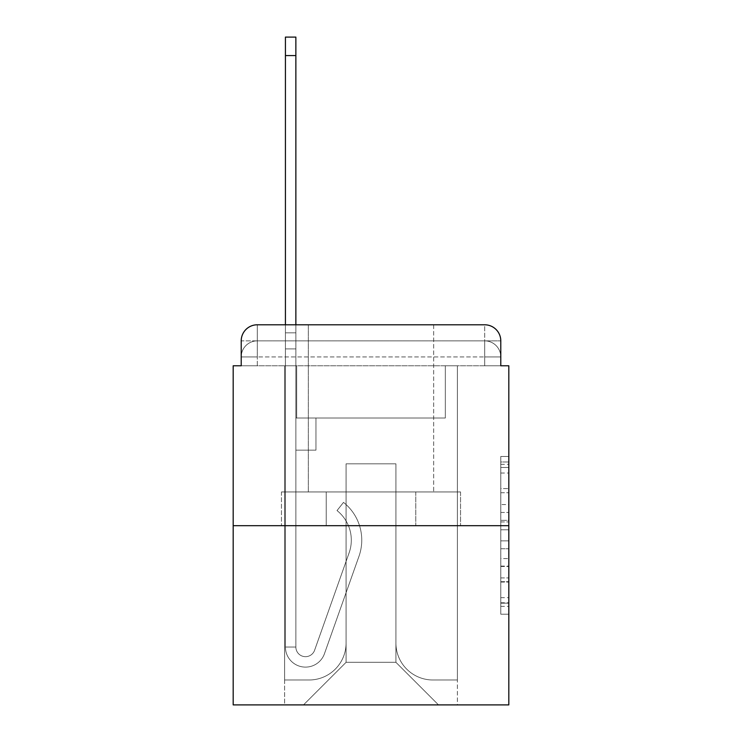 <?xml version="1.0" encoding="UTF-8"?>
<svg xmlns="http://www.w3.org/2000/svg" width="742" height="742" viewBox="0 0 742 742"><rect width="100%" height="100%" fill="white"/><g stroke="black" fill="none" stroke-linecap="round" stroke-linejoin="round"><path stroke-width="0.56" stroke-dasharray="3.71 2.78" d="M500.785 504.579L500.785 529.816L508.817 529.816L508.817 606.335L508.817 464.344L508.817 529.816L500.785 529.816L500.785 461.978L500.785 614.218L500.785 456.46L500.785 603.172L508.817 603.172L500.785 603.172L508.817 603.172L500.785 603.172L500.785 577.935L500.785 614.218L508.817 614.218L508.817 456.46L508.817 602.782L508.817 540.862L500.785 540.862L508.817 540.862L508.817 577.935L508.817 467.497L500.785 467.497L508.817 467.497L508.817 614.218L508.817 464.344L508.817 614.218L500.785 614.218L500.785 456.46L508.817 456.46L508.817 464.344L508.817 456.46L508.817 464.344L508.817 456.46L508.817 461.978L508.817 456.46L500.785 456.46L500.785 467.497L508.817 467.497L500.785 467.497L500.785 504.579L508.817 504.579M241.215 365.778L257.288 365.778L241.215 365.778L257.288 365.778L241.215 365.778L241.215 356.939L484.712 356.939L241.215 356.939L257.288 356.939L257.288 340.866L484.712 340.866L257.288 340.866L484.712 340.866L484.712 356.939L500.785 356.939L484.712 356.939L484.712 340.866L484.712 356.939L500.785 356.939L484.712 356.939L500.785 356.939L484.712 356.939L500.785 356.939L484.712 356.939L500.785 356.939L484.712 356.939L500.785 356.939L484.712 356.939L500.785 356.939L484.712 356.939L500.785 356.939L484.712 356.939L500.785 356.939L484.712 356.939L500.785 356.939L484.712 356.939L500.785 356.939L484.712 356.939L500.785 356.939L484.712 356.939L500.785 356.939L484.712 356.939L500.785 356.939L484.712 356.939L500.785 356.939L484.712 356.939L500.785 356.939L484.712 356.939L500.785 356.939L484.712 356.939L500.785 356.939L484.712 356.939L500.785 356.939L484.712 356.939L500.785 356.939L484.712 356.939L500.785 356.939L484.712 356.939L500.785 356.939L484.712 356.939L500.785 356.939L484.712 356.939L500.785 356.939L484.712 356.939L484.712 340.866L484.712 356.939L484.712 340.866L484.712 356.939L484.712 340.866L484.712 356.939L484.712 340.866L484.712 356.939L484.712 340.866L484.712 356.939L484.712 340.866L484.712 356.939L484.712 340.866L484.712 356.939L484.712 340.866L484.712 356.939L484.712 340.866L484.712 356.939L484.712 340.866L484.712 356.939L484.712 340.866L484.712 356.939L484.712 340.866L484.712 356.939L484.712 340.866L484.712 356.939L484.712 340.866L484.712 356.939L484.712 340.866L484.712 356.939L484.712 340.866L484.712 356.939L484.712 340.866L484.712 356.939L484.712 340.866L484.712 356.939L484.712 340.866L484.712 356.939L484.712 340.866L484.712 356.939L484.712 340.866L484.712 356.939L484.712 340.866L484.712 356.939L484.712 340.866L500.785 340.866L241.215 340.866A16.074 16.074 0 0 1 257.288 324.792L484.712 324.792L257.288 324.792A16.074 16.074 0 0 0 241.215 340.866L257.288 340.866A16.074 16.074 0 0 0 241.215 356.939L257.288 356.939L257.288 340.866A16.074 16.074 0 0 0 241.215 356.939L257.288 356.939L241.215 356.939L257.288 356.939L241.215 356.939L257.288 356.939L241.215 356.939L257.288 356.939L241.215 356.939L257.288 356.939L241.215 356.939L257.288 356.939L241.215 356.939L257.288 356.939L241.215 356.939L257.288 356.939L241.215 356.939L257.288 356.939L241.215 356.939L257.288 356.939L241.215 356.939L257.288 356.939L241.215 356.939L257.288 356.939L241.215 356.939L257.288 356.939L241.215 356.939L257.288 356.939L241.215 356.939L257.288 356.939L241.215 356.939L257.288 356.939L241.215 356.939L257.288 356.939L241.215 356.939L257.288 356.939L241.215 356.939L257.288 356.939L241.215 356.939L257.288 356.939L241.215 356.939L257.288 356.939L241.215 356.939L241.215 365.778L241.215 356.939L241.215 365.778L241.215 356.939L241.215 365.778L241.215 356.939L241.215 365.778L241.215 356.939L241.215 365.778L241.215 356.939L241.215 365.778L241.215 356.939L241.215 365.778L241.215 356.939L241.215 365.778L241.215 356.939L241.215 365.778L241.215 356.939L241.215 365.778L241.215 356.939L241.215 365.778L241.215 356.939L241.215 365.778L233.183 365.778L233.183 704.9L508.817 704.9L508.817 365.778L500.785 365.778L500.785 340.866A16.074 16.074 0 0 0 484.712 324.792A16.074 16.074 0 0 1 500.785 340.866L500.785 365.778L241.215 365.778L241.215 340.866L241.215 365.778L500.785 365.778L484.712 365.778L500.785 365.778L484.712 365.778L500.785 365.778L484.712 365.778L500.785 365.778L484.712 365.778L500.785 365.778L484.712 365.778L500.785 365.778L484.712 365.778L500.785 365.778L484.712 365.778L500.785 365.778L484.712 365.778L500.785 365.778L484.712 365.778L500.785 365.778L484.712 365.778L500.785 365.778L484.712 365.778L500.785 365.778L484.712 365.778L500.785 365.778L484.712 365.778L500.785 365.778L484.712 365.778L500.785 365.778L484.712 365.778L500.785 365.778L484.712 365.778L500.785 365.778L484.712 365.778L500.785 365.778L484.712 365.778L500.785 365.778L484.712 365.778L500.785 365.778L484.712 365.778L500.785 365.778L484.712 365.778L500.785 365.778L484.712 365.778L500.785 365.778L484.712 365.778L500.785 365.778L484.712 365.778L484.712 340.866L484.712 365.778L484.712 356.939L484.712 365.778L484.712 356.939L484.712 365.778L484.712 356.939L484.712 365.778L484.712 356.939L484.712 365.778L484.712 356.939L484.712 365.778L484.712 356.939L484.712 365.778L484.712 356.939L484.712 365.778L484.712 356.939L484.712 365.778L484.712 356.939L484.712 365.778L484.712 356.939L484.712 365.778L484.712 356.939L484.712 365.778L484.712 356.939L484.712 365.778L484.712 356.939L484.712 365.778L484.712 356.939L484.712 365.778L484.712 356.939L484.712 365.778L484.712 356.939L484.712 365.778L484.712 356.939L484.712 365.778L484.712 356.939L484.712 365.778L484.712 356.939L484.712 365.778L484.712 356.939L484.712 365.778L484.712 356.939L484.712 365.778L484.712 356.939L484.712 365.778L484.712 356.939L484.712 365.778L484.712 356.939L484.712 365.778L500.785 365.778L500.785 356.939A16.074 16.074 0 0 0 484.712 340.866L484.712 324.792A16.074 16.074 0 0 1 500.785 340.866A16.074 16.074 0 0 0 484.712 324.792L484.712 340.866A16.074 16.074 0 0 1 500.785 356.939A16.074 16.074 0 0 0 484.712 340.866A16.074 16.074 0 0 1 500.785 356.939A16.074 16.074 0 0 0 484.712 340.866A16.074 16.074 0 0 1 500.785 356.939A16.074 16.074 0 0 0 484.712 340.866A16.074 16.074 0 0 1 500.785 356.939A16.074 16.074 0 0 0 484.712 340.866A16.074 16.074 0 0 1 500.785 356.939A16.074 16.074 0 0 0 484.712 340.866A16.074 16.074 0 0 1 500.785 356.939A16.074 16.074 0 0 0 484.712 340.866A16.074 16.074 0 0 1 500.785 356.939A16.074 16.074 0 0 0 484.712 340.866A16.074 16.074 0 0 1 500.785 356.939A16.074 16.074 0 0 0 484.712 340.866A16.074 16.074 0 0 1 500.785 356.939A16.074 16.074 0 0 0 484.712 340.866A16.074 16.074 0 0 1 500.785 356.939A16.074 16.074 0 0 0 484.712 340.866A16.074 16.074 0 0 1 500.785 356.939A16.074 16.074 0 0 0 484.712 340.866A16.074 16.074 0 0 1 500.785 356.939L500.785 365.778M433.68 324.792L433.68 491.946L308.32 491.946L433.68 491.946L308.32 491.946L308.32 324.792L433.68 324.792L308.32 324.792L433.68 324.792L308.32 324.792L433.68 324.792L433.68 491.946L308.32 491.946L308.32 324.792M508.817 520.355L508.817 512.462L508.817 520.355L500.785 520.355L500.785 488.598L500.785 582.071L500.785 558.605L508.817 558.605L500.785 558.605L500.785 614.218L508.817 614.218L500.785 614.218L508.817 614.218L500.785 614.218L500.785 456.46L508.817 456.46L500.785 456.46L508.817 456.46L500.785 456.46L500.785 520.355L508.817 520.355M233.183 525.698L508.817 525.698M285.42 324.792L295.863 324.792L295.863 332.824L295.863 37.1L295.863 418.015L315.953 418.015L295.863 418.015L315.953 418.015L295.863 418.015L295.863 647.043A9.646 9.646 0 0 0 314.599 650.261A9.646 9.646 0 0 1 295.863 647.043A9.646 9.646 0 0 0 314.599 650.261L349.139 552.771A37.768 37.768 0 0 0 337.016 510.57A37.768 37.768 0 0 1 349.139 552.771A37.768 37.768 0 0 0 337.016 510.57L343.509 502.39A48.221 48.221 0 0 1 358.989 556.268L324.44 653.748A20.09 20.09 0 0 1 285.42 647.043L285.42 332.824L295.863 332.824L295.863 37.1L295.863 418.015L295.863 37.1L295.863 418.015L315.953 418.015L315.953 450.153L315.953 418.015L315.953 450.153L295.863 450.153L295.863 647.043L285.42 647.043L285.42 332.824L295.863 332.824L295.863 37.1L295.863 418.015L315.953 418.015L295.863 418.015L295.863 450.153L295.863 37.1L295.863 418.015L315.953 418.015L295.863 418.015L315.953 418.015L315.953 450.153L295.863 450.153L295.863 647.043L285.42 647.043L285.42 37.1L285.42 348.898L285.42 332.824L295.863 332.824L295.863 37.1L295.863 647.043A9.646 9.646 0 0 0 314.599 650.261L349.139 552.771A37.768 37.768 0 0 0 337.016 510.57L343.509 502.39A48.221 48.221 0 0 1 358.989 556.268L324.44 653.748A20.09 20.09 0 0 1 285.42 647.043L285.42 332.824L295.863 332.824L295.863 37.1L295.863 418.015L295.863 37.1L295.863 418.015L315.953 418.015L315.953 450.153L295.863 450.153L295.863 418.015L315.953 418.015L295.863 418.015L295.863 647.043A9.646 9.646 0 0 0 314.599 650.261A9.646 9.646 0 0 1 295.863 647.043L285.42 647.043L285.42 332.824L295.863 332.824L295.863 37.1L295.863 418.015L295.863 37.1L295.863 418.015L315.953 418.015L295.863 418.015L315.953 418.015L315.953 450.153L295.863 450.153L295.863 647.043L285.42 647.043L285.42 332.824L295.863 332.824L295.863 37.1L295.863 348.898L295.863 37.1L285.42 37.1L285.42 348.898L285.42 332.824L295.863 332.824L295.863 450.153L295.863 332.824L285.42 332.824L295.863 332.824L285.42 332.824L285.42 37.1L285.42 348.898L285.42 332.824L295.863 332.824L285.42 332.824L295.863 332.824L285.42 332.824L285.42 37.1L285.42 348.898L285.42 332.824L295.863 332.824L285.42 332.824L295.863 332.824L285.42 332.824L285.42 37.1L285.42 348.898L285.42 332.824L295.863 332.824L285.42 332.824L295.863 332.824L285.42 332.824L285.42 37.1L285.42 348.898L285.42 332.824L295.863 332.824L285.42 332.824L295.863 332.824L285.42 332.824L285.42 37.1L285.42 348.898L285.42 332.824L295.863 332.824L285.42 332.824L295.863 332.824L285.42 332.824L285.42 37.1L285.42 348.898L285.42 332.824L295.863 332.824L285.42 332.824L295.863 332.824L285.42 332.824L285.42 37.1L285.42 348.898L285.42 332.824L295.863 332.824L285.42 332.824L295.863 332.824L285.42 332.824L285.42 37.1L285.42 348.898L285.42 332.824L295.863 332.824L285.42 332.824L295.863 332.824L285.42 332.824L285.42 37.1L285.42 348.898L285.42 332.824L295.863 332.824L285.42 332.824L295.863 332.824L285.42 332.824L285.42 37.1L285.42 348.898L285.42 332.824L295.863 332.824L285.42 332.824L295.863 332.824L285.42 332.824L285.42 37.1L285.42 348.898L295.863 348.898L295.863 418.015L315.953 418.015L315.953 450.153L315.953 418.015L295.863 418.015L315.953 418.015L295.863 418.015L295.863 647.043A9.646 9.646 0 0 0 314.599 650.261L349.139 552.771A37.768 37.768 0 0 0 337.016 510.57A37.768 37.768 0 0 1 349.139 552.771A37.768 37.768 0 0 0 337.016 510.57L343.509 502.39A48.221 48.221 0 0 1 358.989 556.268L324.44 653.748A20.09 20.09 0 0 1 285.42 647.043L285.42 348.898L295.863 348.898L295.863 332.824L285.42 332.824L295.863 332.824L285.42 332.824L295.863 332.824L295.863 418.015L295.863 348.898L295.863 418.015L315.953 418.015L315.953 450.153L315.953 418.015L315.953 450.153L295.863 450.153L295.863 647.043A9.646 9.646 0 0 0 314.599 650.261L349.139 552.771A37.768 37.768 0 0 0 337.016 510.57L343.509 502.39A48.221 48.221 0 0 1 358.989 556.268L324.44 653.748A20.09 20.09 0 0 1 285.42 647.043L285.42 348.898L295.863 348.898L295.863 332.824L285.42 332.824L285.42 37.1L285.42 348.898L295.863 348.898L295.863 418.015L315.953 418.015L295.863 418.015L295.863 450.153L295.863 332.824L285.42 332.824L295.863 332.824L285.42 332.824L285.42 37.1L285.42 348.898L295.863 348.898L295.863 418.015L315.953 418.015L295.863 418.015L315.953 418.015L315.953 450.153L295.863 450.153L295.863 647.043L285.42 647.043L285.42 348.898L295.863 348.898L295.863 332.824L285.42 332.824L295.863 332.824L285.42 332.824L295.863 332.824L285.42 332.824L285.42 37.1L285.42 348.898L295.863 348.898L295.863 647.043L285.42 647.043L285.42 348.898L295.863 348.898L295.863 332.824L285.42 332.824L295.863 332.824L285.42 332.824L285.42 55.585L285.42 348.898L295.863 348.898L295.863 418.015L295.863 348.898L295.863 418.015L315.953 418.015L315.953 450.153L295.863 450.153L295.863 418.015L315.953 418.015L295.863 418.015L295.863 647.043A9.646 9.646 0 0 0 314.599 650.261A9.646 9.646 0 0 1 295.863 647.043A9.646 9.646 0 0 0 314.599 650.261L349.139 552.771A37.768 37.768 0 0 0 337.016 510.57A37.768 37.768 0 0 1 349.139 552.771A37.768 37.768 0 0 0 337.016 510.57L343.509 502.39A48.221 48.221 0 0 1 358.989 556.268L324.44 653.748A20.09 20.09 0 0 1 285.42 647.043L285.42 348.898L295.863 348.898L295.863 418.015L315.953 418.015L295.863 418.015L315.953 418.015L315.953 450.153L295.863 450.153L295.863 647.043L285.42 647.043L285.42 348.898L295.863 348.898L295.863 450.153L295.863 418.015L315.953 418.015L315.953 450.153L315.953 418.015L295.863 418.015L315.953 418.015L295.863 418.015L295.863 647.043L285.42 647.043L285.42 348.898L295.863 348.898L295.863 418.015L315.953 418.015L315.953 450.153L315.953 418.015L315.953 450.153L295.863 450.153L295.863 647.043A9.646 9.646 0 0 0 314.599 650.261L349.139 552.771A37.768 37.768 0 0 0 337.016 510.57L343.509 502.39A48.221 48.221 0 0 1 358.989 556.268L324.44 653.748A20.09 20.09 0 0 1 285.42 647.043L285.42 348.898L295.863 348.898L295.863 418.015L315.953 418.015L295.863 418.015L295.863 450.153L295.863 418.015L315.953 418.015L295.863 418.015L315.953 418.015L315.953 450.153L295.863 450.153L295.863 647.043A9.646 9.646 0 0 0 314.599 650.261A9.646 9.646 0 0 1 295.863 647.043L285.42 647.043L285.42 348.898L295.863 348.898L295.863 647.043L285.42 647.043L285.42 348.898L295.863 348.898L295.863 418.015L315.953 418.015L315.953 450.153L295.863 450.153L295.863 418.015L315.953 418.015L295.863 418.015L295.863 647.043A9.646 9.646 0 0 0 314.599 650.261L349.139 552.771A37.768 37.768 0 0 0 337.016 510.57A37.768 37.768 0 0 1 349.139 552.771A37.768 37.768 0 0 0 337.016 510.57L343.509 502.39A48.221 48.221 0 0 1 358.989 556.268L324.44 653.748A20.09 20.09 0 0 1 285.42 647.043L285.42 348.898L295.863 348.898L295.863 418.015L315.953 418.015L295.863 418.015L315.953 418.015L315.953 450.153L295.863 450.153L295.863 647.043A9.646 9.646 0 0 0 314.599 650.261L349.139 552.771A37.768 37.768 0 0 0 337.016 510.57L343.509 502.39A48.221 48.221 0 0 1 358.989 556.268L324.44 653.748A20.09 20.09 0 0 1 285.42 647.043L285.42 348.898L295.863 348.898L295.863 450.153L295.863 418.015L315.953 418.015L315.953 450.153L315.953 418.015L295.863 418.015L315.953 418.015L295.863 418.015L295.863 647.043L285.42 647.043L285.42 348.898L295.863 348.898L295.863 418.015L315.953 418.015L315.953 450.153L315.953 418.015L315.953 450.153L295.863 450.153L295.863 647.043L285.42 647.043L285.42 348.898L295.863 348.898L285.42 348.898L295.863 348.898L285.42 348.898L295.863 348.898L285.42 348.898L295.863 348.898L285.42 348.898L295.863 348.898L285.42 348.898L295.863 348.898L285.42 348.898L295.863 348.898L285.42 348.898L295.863 348.898L285.42 348.898L295.863 348.898L285.42 348.898L285.42 647.043L285.42 332.824L295.863 332.824L285.42 332.824L295.863 332.824L285.42 332.824L285.42 324.792M395.913 643.026A36.97 36.97 0 0 0 432.874 679.987A36.97 36.97 0 0 1 395.913 643.026L395.913 463.815L395.913 643.026A36.97 36.97 0 0 0 432.874 679.987L457.387 679.987L432.874 679.987A36.97 36.97 0 0 1 395.913 643.026L395.913 463.815L346.087 463.815L395.913 463.815L395.913 643.026A36.97 36.97 0 0 0 432.874 679.987L457.387 679.987L432.874 679.987A36.97 36.97 0 0 1 395.913 643.026L395.913 463.815L346.087 463.815L346.087 643.026L346.087 463.815L395.913 463.815L395.913 643.026A36.97 36.97 0 0 0 432.874 679.987L457.387 679.987L432.874 679.987A36.97 36.97 0 0 1 395.913 643.026L395.913 463.815L346.087 463.815L346.087 643.026A36.97 36.97 0 0 1 309.126 679.987A36.97 36.97 0 0 0 346.087 643.026L346.087 463.815L395.913 463.815L395.913 643.026A36.97 36.97 0 0 0 432.874 679.987L457.387 679.987L432.874 679.987A36.97 36.97 0 0 1 395.913 643.026L395.913 463.815L346.087 463.815L346.087 643.026A36.97 36.97 0 0 1 309.126 679.987L284.613 679.987L309.126 679.987A36.97 36.97 0 0 0 346.087 643.026L346.087 463.815L395.913 463.815L395.913 643.026A36.97 36.97 0 0 0 432.874 679.987L457.387 679.987L432.874 679.987A36.97 36.97 0 0 1 395.913 643.026L395.913 463.815L346.087 463.815L346.087 643.026A36.97 36.97 0 0 1 309.126 679.987L284.613 679.987L309.126 679.987A36.97 36.97 0 0 0 346.087 643.026L346.087 463.815L395.913 463.815L395.913 643.026A36.97 36.97 0 0 0 432.874 679.987L457.387 679.987L432.874 679.987A36.97 36.97 0 0 1 395.913 643.026L395.913 463.815L346.087 463.815L346.087 643.026A36.97 36.97 0 0 1 309.126 679.987L284.613 679.987L309.126 679.987A36.97 36.97 0 0 0 346.087 643.026L346.087 463.815L395.913 463.815L395.913 643.026A36.97 36.97 0 0 0 432.874 679.987L457.387 679.987L432.874 679.987A36.97 36.97 0 0 1 395.913 643.026L395.913 463.815L346.087 463.815L346.087 643.026A36.97 36.97 0 0 1 309.126 679.987L284.613 679.987L309.126 679.987A36.97 36.97 0 0 0 346.087 643.026L346.087 463.815L395.913 463.815L395.913 643.026A36.97 36.97 0 0 0 432.874 679.987L457.387 679.987L432.874 679.987A36.97 36.97 0 0 1 395.913 643.026L395.913 463.815L346.087 463.815L346.087 643.026A36.97 36.97 0 0 1 309.126 679.987L284.613 679.987L309.126 679.987A36.97 36.97 0 0 0 346.087 643.026L346.087 463.815L395.913 463.815L395.913 643.026A36.97 36.97 0 0 0 432.874 679.987L457.387 679.987L432.874 679.987A36.97 36.97 0 0 1 395.913 643.026L395.913 463.815L346.087 463.815L346.087 643.026A36.97 36.97 0 0 1 309.126 679.987L284.613 679.987L309.126 679.987A36.97 36.97 0 0 0 346.087 643.026L346.087 463.815L395.913 463.815L395.913 643.026A36.97 36.97 0 0 0 432.874 679.987L457.387 679.987L432.874 679.987A36.97 36.97 0 0 1 395.913 643.026L395.913 463.815L346.087 463.815L346.087 643.026A36.97 36.97 0 0 1 309.126 679.987L284.613 679.987L309.126 679.987A36.97 36.97 0 0 0 346.087 643.026L346.087 463.815L395.913 463.815L395.913 643.026A36.97 36.97 0 0 0 432.874 679.987L457.387 679.987L432.874 679.987A36.97 36.97 0 0 1 395.913 643.026L395.913 463.815L346.087 463.815L346.087 643.026A36.97 36.97 0 0 1 309.126 679.987L284.613 679.987L309.126 679.987A36.97 36.97 0 0 0 346.087 643.026L346.087 463.815L395.913 463.815L395.913 643.026A36.97 36.97 0 0 0 432.874 679.987L457.387 679.987L432.874 679.987A36.97 36.97 0 0 1 395.913 643.026L395.913 463.815L346.087 463.815L346.087 643.026A36.97 36.97 0 0 1 309.126 679.987L284.613 679.987L309.126 679.987A36.97 36.97 0 0 0 346.087 643.026L346.087 463.815L395.913 463.815L395.913 643.026A36.97 36.97 0 0 0 432.874 679.987L457.387 679.987L432.874 679.987A36.97 36.97 0 0 1 395.913 643.026L395.913 463.815L346.087 463.815L346.087 643.026A36.97 36.97 0 0 1 309.126 679.987L284.613 679.987L309.126 679.987A36.97 36.97 0 0 0 346.087 643.026L346.087 463.815L395.913 463.815L395.913 643.026A36.97 36.97 0 0 0 432.874 679.987L457.387 679.987L432.874 679.987A36.97 36.97 0 0 1 395.913 643.026L395.913 463.815L346.087 463.815L346.087 643.026A36.97 36.97 0 0 1 309.126 679.987L284.613 679.987L309.126 679.987A36.97 36.97 0 0 0 346.087 643.026L346.087 463.815L395.913 463.815L395.913 643.026A36.97 36.97 0 0 0 432.874 679.987L457.387 679.987L432.874 679.987A36.97 36.97 0 0 1 395.913 643.026L395.913 463.815L346.087 463.815L346.087 643.026A36.97 36.97 0 0 1 309.126 679.987L284.613 679.987L309.126 679.987A36.97 36.97 0 0 0 346.087 643.026L346.087 463.815L395.913 463.815L395.913 643.026A36.97 36.97 0 0 0 432.874 679.987L457.387 679.987L432.874 679.987A36.97 36.97 0 0 1 395.913 643.026L395.913 463.815L346.087 463.815L346.087 643.026A36.97 36.97 0 0 1 309.126 679.987L284.613 679.987L309.126 679.987A36.97 36.97 0 0 0 346.087 643.026L346.087 463.815L395.913 463.815L395.913 643.026A36.97 36.97 0 0 0 432.874 679.987L457.387 679.987L432.874 679.987A36.97 36.97 0 0 1 395.913 643.026L395.913 463.815L346.087 463.815L346.087 643.026A36.97 36.97 0 0 1 309.126 679.987L284.613 679.987L309.126 679.987A36.97 36.97 0 0 0 346.087 643.026L346.087 463.815L395.913 463.815L395.913 643.026A36.97 36.97 0 0 0 432.874 679.987L457.387 679.987L432.874 679.987A36.97 36.97 0 0 1 395.913 643.026L395.913 463.815L346.087 463.815L346.087 643.026A36.97 36.97 0 0 1 309.126 679.987L284.613 679.987L309.126 679.987A36.97 36.97 0 0 0 346.087 643.026L346.087 463.815L395.913 463.815L395.913 643.026A36.97 36.97 0 0 0 432.874 679.987L457.387 679.987L432.874 679.987A36.97 36.97 0 0 1 395.913 643.026L395.913 463.815L346.087 463.815L346.087 643.026A36.97 36.97 0 0 1 309.126 679.987L284.613 679.987L309.126 679.987A36.97 36.97 0 0 0 346.087 643.026L346.087 463.815L395.913 463.815L395.913 643.026A36.97 36.97 0 0 0 432.874 679.987L457.387 679.987L432.874 679.987A36.97 36.97 0 0 1 395.913 643.026L395.913 463.815L346.087 463.815L346.087 643.026A36.97 36.97 0 0 1 309.126 679.987L284.613 679.987L309.126 679.987A36.97 36.97 0 0 0 346.087 643.026L346.087 463.815L395.913 463.815L395.913 643.026A36.97 36.97 0 0 0 432.874 679.987L457.387 679.987L432.874 679.987A36.97 36.97 0 0 1 395.913 643.026L395.913 463.815L346.087 463.815L346.087 643.026A36.97 36.97 0 0 1 309.126 679.987L284.613 679.987L309.126 679.987A36.97 36.97 0 0 0 346.087 643.026L346.087 463.815L395.913 463.815L395.913 643.026A36.97 36.97 0 0 0 432.874 679.987L457.387 679.987L432.874 679.987A36.97 36.97 0 0 1 395.913 643.026L395.913 463.815L346.087 463.815L346.087 643.026A36.97 36.97 0 0 1 309.126 679.987L284.613 679.987L309.126 679.987A36.97 36.97 0 0 0 346.087 643.026L346.087 463.815L395.913 463.815L395.913 643.026A36.97 36.97 0 0 0 432.874 679.987L457.387 679.987L432.874 679.987A36.97 36.97 0 0 1 395.913 643.026L395.913 463.815L346.087 463.815L346.087 643.026A36.97 36.97 0 0 1 309.126 679.987L284.613 679.987L309.126 679.987A36.97 36.97 0 0 0 346.087 643.026L346.087 463.815L395.913 463.815L395.913 643.026M284.613 365.778L284.613 679.987L309.126 679.987A36.97 36.97 0 0 0 346.087 643.026A36.97 36.97 0 0 1 309.126 679.987L284.613 679.987L284.613 365.778L296.67 365.778L296.67 418.015L445.33 418.015L296.67 418.015L445.33 418.015L296.67 418.015L445.33 418.015L296.67 418.015L445.33 418.015L296.67 418.015L445.33 418.015L296.67 418.015L445.33 418.015L296.67 418.015L445.33 418.015L296.67 418.015L445.33 418.015L296.67 418.015L445.33 418.015L296.67 418.015L445.33 418.015L296.67 418.015L445.33 418.015L296.67 418.015L445.33 418.015L296.67 418.015L445.33 418.015L296.67 418.015L445.33 418.015L296.67 418.015L445.33 418.015L296.67 418.015L445.33 418.015L296.67 418.015L445.33 418.015L296.67 418.015L445.33 418.015L296.67 418.015L445.33 418.015L296.67 418.015L445.33 418.015L296.67 418.015L445.33 418.015L296.67 418.015L445.33 418.015L296.67 418.015L445.33 418.015L296.67 418.015L445.33 418.015L296.67 418.015L445.33 418.015L296.67 418.015L296.67 365.778L284.613 365.778L284.613 679.987L284.613 365.778L296.67 365.778L296.67 418.015L296.67 365.778L284.613 365.778L284.613 679.987L284.613 365.778L296.67 365.778L296.67 418.015L296.67 365.778L284.613 365.778L284.613 679.987L284.613 365.778L296.67 365.778L296.67 418.015L296.67 365.778L284.613 365.778L284.613 679.987L284.613 365.778L296.67 365.778L296.67 418.015L296.67 365.778L284.613 365.778L284.613 679.987L284.613 365.778L296.67 365.778L296.67 418.015L296.67 365.778L284.613 365.778L284.613 679.987L284.613 365.778L296.67 365.778L296.67 418.015L296.67 365.778L284.613 365.778L284.613 679.987L284.613 365.778L296.67 365.778L296.67 418.015L296.67 365.778L284.613 365.778L284.613 679.987L284.613 365.778L296.67 365.778L296.67 418.015L296.67 365.778L284.613 365.778L284.613 679.987L284.613 365.778L296.67 365.778L296.67 418.015L296.67 365.778L284.613 365.778L284.613 679.987L284.613 365.778L296.67 365.778L296.67 418.015L296.67 365.778L284.613 365.778L284.613 679.987L284.613 365.778L296.67 365.778L296.67 418.015L296.67 365.778L284.613 365.778L284.613 679.987L284.613 365.778L296.67 365.778L296.67 418.015L296.67 365.778L284.613 365.778L284.613 679.987L284.613 365.778L296.67 365.778L296.67 418.015L296.67 365.778L284.613 365.778L284.613 679.987L284.613 365.778L296.67 365.778L296.67 418.015L296.67 365.778L284.613 365.778L284.613 679.987L284.613 365.778L296.67 365.778L296.67 418.015L296.67 365.778L284.613 365.778L284.613 679.987L284.613 365.778L296.67 365.778L296.67 418.015L296.67 365.778L284.613 365.778L284.613 679.987L284.613 365.778L296.67 365.778L296.67 418.015L296.67 365.778L284.613 365.778L284.613 679.987L284.613 365.778L296.67 365.778L296.67 418.015L296.67 365.778L284.613 365.778L284.613 679.987L284.613 365.778L296.67 365.778L296.67 418.015L296.67 365.778L284.613 365.778L284.613 679.987L284.613 365.778L296.67 365.778L296.67 418.015L296.67 365.778L284.613 365.778L284.613 679.987L284.613 365.778L296.67 365.778L296.67 418.015L296.67 365.778L284.613 365.778L284.613 679.987L284.613 365.778L296.67 365.778L296.67 418.015L296.67 365.778L284.613 365.778L284.613 679.987L309.126 679.987A36.97 36.97 0 0 0 346.087 643.026L346.087 463.815L346.087 643.026A36.97 36.97 0 0 1 309.126 679.987A36.97 36.97 0 0 0 346.087 643.026L346.087 463.815L395.913 463.815L346.087 463.815L346.087 643.026A36.97 36.97 0 0 1 309.126 679.987L284.613 679.987L284.613 365.778L296.67 365.778L296.67 418.015L296.67 365.778L284.613 365.778L284.613 704.9L303.497 704.9L284.613 704.9L284.613 365.778L296.67 365.778L296.67 418.015L296.67 365.778L284.613 365.778M445.33 365.778L445.33 418.015L445.33 365.778L457.387 365.778L457.387 679.987L432.874 679.987L457.387 679.987L457.387 365.778L445.33 365.778L445.33 418.015L445.33 365.778L457.387 365.778L457.387 679.987L457.387 365.778L445.33 365.778L445.33 418.015L445.33 365.778L457.387 365.778L457.387 679.987L457.387 365.778L445.33 365.778L445.33 418.015L445.33 365.778L457.387 365.778L457.387 679.987L457.387 365.778L445.33 365.778L445.33 418.015L445.33 365.778L457.387 365.778L457.387 679.987L457.387 365.778L445.33 365.778L445.33 418.015L445.33 365.778L457.387 365.778L457.387 679.987L457.387 365.778L445.33 365.778L445.33 418.015L445.33 365.778L457.387 365.778L457.387 679.987L457.387 365.778L445.33 365.778L445.33 418.015L445.33 365.778L457.387 365.778L457.387 679.987L457.387 365.778L445.33 365.778L445.33 418.015L445.33 365.778L457.387 365.778L457.387 679.987L457.387 365.778L445.33 365.778L445.33 418.015L445.33 365.778L457.387 365.778L457.387 679.987L457.387 365.778L445.33 365.778L445.33 418.015L445.33 365.778L457.387 365.778L457.387 679.987L457.387 365.778L445.33 365.778L445.33 418.015L445.33 365.778L457.387 365.778L457.387 679.987L457.387 365.778L445.33 365.778L445.33 418.015L445.33 365.778L457.387 365.778L457.387 679.987L457.387 365.778L445.33 365.778L445.33 418.015L445.33 365.778L457.387 365.778L457.387 679.987L457.387 365.778L445.33 365.778L445.33 418.015L445.33 365.778L457.387 365.778L457.387 679.987L457.387 365.778L445.33 365.778L445.33 418.015L445.33 365.778L457.387 365.778L457.387 679.987L457.387 365.778L445.33 365.778L445.33 418.015L445.33 365.778L457.387 365.778L457.387 679.987L457.387 365.778L445.33 365.778L445.33 418.015L445.33 365.778L457.387 365.778L457.387 679.987L457.387 365.778L445.33 365.778L445.33 418.015L445.33 365.778L457.387 365.778L457.387 679.987L457.387 365.778L445.33 365.778L445.33 418.015L445.33 365.778L457.387 365.778L457.387 679.987L457.387 365.778L445.33 365.778L445.33 418.015L445.33 365.778L457.387 365.778L457.387 679.987L457.387 365.778L445.33 365.778L445.33 418.015L445.33 365.778L457.387 365.778L457.387 679.987L457.387 365.778L445.33 365.778L445.33 418.015L445.33 365.778L457.387 365.778L457.387 679.987L457.387 365.778L445.33 365.778L445.33 418.015L445.33 365.778L457.387 365.778L457.387 679.987L457.387 365.778L445.33 365.778L445.33 418.015L445.33 365.778L457.387 365.778L457.387 704.9L303.497 704.9L457.387 704.9L457.387 365.778L445.33 365.778M395.913 463.815L395.913 662.309L395.913 463.815L346.087 463.815L346.087 662.309L395.913 662.309L346.087 662.309L346.087 463.815L346.087 662.309L303.497 704.9L346.087 662.309L303.497 704.9L346.087 662.309L346.087 463.815L395.913 463.815L395.913 662.309L438.503 704.9L395.913 662.309L438.503 704.9L395.913 662.309L395.913 463.815L346.087 463.815L395.913 463.815M326.23 525.698L460.541 525.698L326.23 525.698L326.23 491.946L281.459 491.946L460.541 491.946L326.23 491.946L326.23 525.698L326.23 491.946L281.459 491.946L281.459 525.698L281.459 491.946L415.77 491.946L415.77 525.698L460.541 525.698L415.77 525.698L415.77 491.946L460.541 491.946L460.541 525.698L460.541 491.946L326.23 491.946L326.23 525.698M257.288 324.792A16.074 16.074 0 0 0 241.215 340.866A16.074 16.074 0 0 1 257.288 324.792L257.288 340.866A16.074 16.074 0 0 0 241.215 356.939L257.288 356.939L241.215 356.939A16.074 16.074 0 0 1 257.288 340.866A16.074 16.074 0 0 0 241.215 356.939A16.074 16.074 0 0 1 257.288 340.866A16.074 16.074 0 0 0 241.215 356.939A16.074 16.074 0 0 1 257.288 340.866A16.074 16.074 0 0 0 241.215 356.939A16.074 16.074 0 0 1 257.288 340.866A16.074 16.074 0 0 0 241.215 356.939A16.074 16.074 0 0 1 257.288 340.866A16.074 16.074 0 0 0 241.215 356.939A16.074 16.074 0 0 1 257.288 340.866A16.074 16.074 0 0 0 241.215 356.939A16.074 16.074 0 0 1 257.288 340.866A16.074 16.074 0 0 0 241.215 356.939A16.074 16.074 0 0 1 257.288 340.866A16.074 16.074 0 0 0 241.215 356.939A16.074 16.074 0 0 1 257.288 340.866A16.074 16.074 0 0 0 241.215 356.939A16.074 16.074 0 0 1 257.288 340.866A16.074 16.074 0 0 0 241.215 356.939A16.074 16.074 0 0 1 257.288 340.866L257.288 324.792M415.77 491.946L415.77 525.698L415.77 491.946M500.785 529.816L508.817 529.816L500.785 529.816M500.785 461.978L500.785 456.46L500.785 461.978L508.817 461.978L500.785 461.978M500.785 581.682L500.785 548.746L500.785 581.682L508.817 581.682L500.785 581.682M500.785 548.746L500.785 540.862L508.817 540.862L500.785 540.862L500.785 548.746L508.817 548.746L500.785 548.746M500.785 488.598L500.785 467.497L500.785 488.598L508.817 488.598L500.785 488.598M500.785 456.46L508.817 456.46L500.785 456.46L500.785 464.344L500.785 456.46L508.817 456.46M500.785 614.218L508.817 614.218L500.785 614.218L500.785 606.335L500.785 614.218M314.599 650.261A9.646 9.646 0 0 1 295.863 647.043A9.646 9.646 0 0 0 314.599 650.261L349.139 552.771A37.768 37.768 0 0 0 337.016 510.57A37.768 37.768 0 0 1 349.139 552.771A37.768 37.768 0 0 0 337.016 510.57L343.509 502.39A48.221 48.221 0 0 1 358.989 556.268L324.44 653.748A20.09 20.09 0 0 1 285.42 647.043A20.09 20.09 0 0 0 324.44 653.748A20.09 20.09 0 0 1 285.42 647.043A20.09 20.09 0 0 0 324.44 653.748A20.09 20.09 0 0 1 285.42 647.043A20.09 20.09 0 0 0 324.44 653.748A20.09 20.09 0 0 1 285.42 647.043A20.09 20.09 0 0 0 324.44 653.748A20.09 20.09 0 0 1 285.42 647.043A20.09 20.09 0 0 0 324.44 653.748A20.09 20.09 0 0 1 285.42 647.043A20.09 20.09 0 0 0 324.44 653.748A20.09 20.09 0 0 1 285.42 647.043A20.09 20.09 0 0 0 324.44 653.748A20.09 20.09 0 0 1 285.42 647.043A20.09 20.09 0 0 0 324.44 653.748A20.09 20.09 0 0 1 285.42 647.043A20.09 20.09 0 0 0 324.44 653.748A20.09 20.09 0 0 1 285.42 647.043A20.09 20.09 0 0 0 324.44 653.748A20.09 20.09 0 0 1 285.42 647.043L295.863 647.043A9.646 9.646 0 0 0 314.599 650.261L349.139 552.771A37.768 37.768 0 0 0 337.016 510.57L343.509 502.39A48.221 48.221 0 0 1 358.989 556.268L324.44 653.748A20.09 20.09 0 0 1 285.42 647.043L295.863 647.043A9.646 9.646 0 0 0 314.599 650.261A9.646 9.646 0 0 1 295.863 647.043A9.646 9.646 0 0 0 314.599 650.261L349.139 552.771A37.768 37.768 0 0 0 337.016 510.57A37.768 37.768 0 0 1 349.139 552.771A37.768 37.768 0 0 0 337.016 510.57L343.509 502.39A48.221 48.221 0 0 1 358.989 556.268L324.44 653.748A20.09 20.09 0 0 1 285.42 647.043A20.09 20.09 0 0 0 324.44 653.748A20.09 20.09 0 0 1 285.42 647.043L295.863 647.043L285.42 647.043A20.09 20.09 0 0 0 324.44 653.748A20.09 20.09 0 0 1 285.42 647.043A20.09 20.09 0 0 0 324.44 653.748A20.09 20.09 0 0 1 285.42 647.043L295.863 647.043A9.646 9.646 0 0 0 314.599 650.261L349.139 552.771A37.768 37.768 0 0 0 337.016 510.57L343.509 502.39A48.221 48.221 0 0 1 358.989 556.268L324.44 653.748A20.09 20.09 0 0 1 285.42 647.043L295.863 647.043A9.646 9.646 0 0 0 314.599 650.261A9.646 9.646 0 0 1 295.863 647.043A9.646 9.646 0 0 0 314.599 650.261L349.139 552.771A37.768 37.768 0 0 0 337.016 510.57A37.768 37.768 0 0 1 349.139 552.771A37.768 37.768 0 0 0 337.016 510.57L343.509 502.39A48.221 48.221 0 0 1 358.989 556.268L324.44 653.748A20.09 20.09 0 0 1 285.42 647.043A20.09 20.09 0 0 0 324.44 653.748A20.09 20.09 0 0 1 285.42 647.043L295.863 647.043A9.646 9.646 0 0 0 314.599 650.261L349.139 552.771A37.768 37.768 0 0 0 337.016 510.57L343.509 502.39A48.221 48.221 0 0 1 358.989 556.268L324.44 653.748A20.09 20.09 0 0 1 285.42 647.043L295.863 647.043A9.646 9.646 0 0 0 314.599 650.261A9.646 9.646 0 0 1 295.863 647.043A9.646 9.646 0 0 0 314.599 650.261L349.139 552.771A37.768 37.768 0 0 0 337.016 510.57A37.768 37.768 0 0 1 349.139 552.771A37.768 37.768 0 0 0 337.016 510.57L343.509 502.39A48.221 48.221 0 0 1 358.989 556.268L324.44 653.748A20.09 20.09 0 0 1 285.42 647.043A20.09 20.09 0 0 0 324.44 653.748A20.09 20.09 0 0 1 285.42 647.043L295.863 647.043L285.42 647.043A20.09 20.09 0 0 0 324.44 653.748A20.09 20.09 0 0 1 285.42 647.043A20.09 20.09 0 0 0 324.44 653.748A20.09 20.09 0 0 1 285.42 647.043L295.863 647.043A9.646 9.646 0 0 0 314.599 650.261L349.139 552.771A37.768 37.768 0 0 0 337.016 510.57L343.509 502.39A48.221 48.221 0 0 1 358.989 556.268L324.44 653.748A20.09 20.09 0 0 1 285.42 647.043L295.863 647.043A9.646 9.646 0 0 0 314.599 650.261A9.646 9.646 0 0 1 295.863 647.043A9.646 9.646 0 0 0 314.599 650.261L349.139 552.771A37.768 37.768 0 0 0 337.016 510.57A37.768 37.768 0 0 1 349.139 552.771A37.768 37.768 0 0 0 337.016 510.57L343.509 502.39A48.221 48.221 0 0 1 358.989 556.268L324.44 653.748A20.09 20.09 0 0 1 285.42 647.043A20.09 20.09 0 0 0 324.44 653.748A20.09 20.09 0 0 1 285.42 647.043L295.863 647.043A9.646 9.646 0 0 0 314.599 650.261L349.139 552.771A37.768 37.768 0 0 0 337.016 510.57L343.509 502.39A48.221 48.221 0 0 1 358.989 556.268L324.44 653.748A20.09 20.09 0 0 1 285.42 647.043L295.863 647.043A9.646 9.646 0 0 0 314.599 650.261A9.646 9.646 0 0 1 295.863 647.043A9.646 9.646 0 0 0 314.599 650.261L349.139 552.771A37.768 37.768 0 0 0 337.016 510.57A37.768 37.768 0 0 1 349.139 552.771A37.768 37.768 0 0 0 337.016 510.57L343.509 502.39A48.221 48.221 0 0 1 358.989 556.268L324.44 653.748A20.09 20.09 0 0 1 285.42 647.043A20.09 20.09 0 0 0 324.44 653.748A20.09 20.09 0 0 1 285.42 647.043L295.863 647.043L285.42 647.043A20.09 20.09 0 0 0 324.44 653.748A20.09 20.09 0 0 1 285.42 647.043A20.09 20.09 0 0 0 324.44 653.748A20.09 20.09 0 0 1 285.42 647.043L295.863 647.043A9.646 9.646 0 0 0 314.599 650.261L349.139 552.771A37.768 37.768 0 0 0 337.016 510.57L343.509 502.39A48.221 48.221 0 0 1 358.989 556.268L324.44 653.748A20.09 20.09 0 0 1 285.42 647.043L295.863 647.043A9.646 9.646 0 0 0 314.599 650.261A9.646 9.646 0 0 1 295.863 647.043A9.646 9.646 0 0 0 314.599 650.261L349.139 552.771A37.768 37.768 0 0 0 337.016 510.57A37.768 37.768 0 0 1 349.139 552.771A37.768 37.768 0 0 0 337.016 510.57L343.509 502.39A48.221 48.221 0 0 1 358.989 556.268L324.44 653.748A20.09 20.09 0 0 1 285.42 647.043A20.09 20.09 0 0 0 324.44 653.748A20.09 20.09 0 0 1 285.42 647.043L295.863 647.043A9.646 9.646 0 0 0 314.599 650.261L349.139 552.771A37.768 37.768 0 0 0 337.016 510.57L343.509 502.39A48.221 48.221 0 0 1 358.989 556.268L324.44 653.748A20.09 20.09 0 0 1 285.42 647.043L295.863 647.043A9.646 9.646 0 0 0 314.599 650.261A9.646 9.646 0 0 1 295.863 647.043A9.646 9.646 0 0 0 314.599 650.261L349.139 552.771A37.768 37.768 0 0 0 337.016 510.57A37.768 37.768 0 0 1 349.139 552.771A37.768 37.768 0 0 0 337.016 510.57L343.509 502.39A48.221 48.221 0 0 1 358.989 556.268L324.44 653.748A20.09 20.09 0 0 1 285.42 647.043A20.09 20.09 0 0 0 324.44 653.748A20.09 20.09 0 0 1 285.42 647.043L295.863 647.043L285.42 647.043A20.09 20.09 0 0 0 324.44 653.748A20.09 20.09 0 0 1 285.42 647.043A20.09 20.09 0 0 0 324.44 653.748L358.989 556.268A48.221 48.221 0 0 0 343.509 502.39A48.221 48.221 0 0 1 358.989 556.268A48.221 48.221 0 0 0 343.509 502.39A48.221 48.221 0 0 1 358.989 556.268A48.221 48.221 0 0 0 343.509 502.39A48.221 48.221 0 0 1 358.989 556.268A48.221 48.221 0 0 0 343.509 502.39A48.221 48.221 0 0 1 358.989 556.268A48.221 48.221 0 0 0 343.509 502.39A48.221 48.221 0 0 1 358.989 556.268A48.221 48.221 0 0 0 343.509 502.39A48.221 48.221 0 0 1 358.989 556.268A48.221 48.221 0 0 0 343.509 502.39A48.221 48.221 0 0 1 358.989 556.268A48.221 48.221 0 0 0 343.509 502.39A48.221 48.221 0 0 1 358.989 556.268A48.221 48.221 0 0 0 343.509 502.39A48.221 48.221 0 0 1 358.989 556.268A48.221 48.221 0 0 0 343.509 502.39A48.221 48.221 0 0 1 358.989 556.268A48.221 48.221 0 0 0 343.509 502.39A48.221 48.221 0 0 1 358.989 556.268A48.221 48.221 0 0 0 343.509 502.39A48.221 48.221 0 0 1 358.989 556.268A48.221 48.221 0 0 0 343.509 502.39A48.221 48.221 0 0 1 358.989 556.268A48.221 48.221 0 0 0 343.509 502.39A48.221 48.221 0 0 1 358.989 556.268A48.221 48.221 0 0 0 343.509 502.39A48.221 48.221 0 0 1 358.989 556.268A48.221 48.221 0 0 0 343.509 502.39A48.221 48.221 0 0 1 358.989 556.268A48.221 48.221 0 0 0 343.509 502.39A48.221 48.221 0 0 1 358.989 556.268A48.221 48.221 0 0 0 343.509 502.39A48.221 48.221 0 0 1 358.989 556.268A48.221 48.221 0 0 0 343.509 502.39A48.221 48.221 0 0 1 358.989 556.268A48.221 48.221 0 0 0 343.509 502.39A48.221 48.221 0 0 1 358.989 556.268A48.221 48.221 0 0 0 343.509 502.39A48.221 48.221 0 0 1 358.989 556.268A48.221 48.221 0 0 0 343.509 502.39A48.221 48.221 0 0 1 358.989 556.268A48.221 48.221 0 0 0 343.509 502.39A48.221 48.221 0 0 1 358.989 556.268A48.221 48.221 0 0 0 343.509 502.39A48.221 48.221 0 0 1 358.989 556.268A48.221 48.221 0 0 0 343.509 502.39L337.016 510.57A37.768 37.768 0 0 1 349.139 552.771A37.768 37.768 0 0 0 337.016 510.57L343.509 502.39L337.016 510.57A37.768 37.768 0 0 1 349.139 552.771L314.599 650.261A9.646 9.646 0 0 1 295.863 647.043A9.646 9.646 0 0 0 314.599 650.261L349.139 552.771L314.599 650.261A9.646 9.646 0 0 1 295.863 647.043A9.646 9.646 0 0 0 314.599 650.261L349.139 552.771L314.599 650.261A9.646 9.646 0 0 1 295.863 647.043L285.42 647.043L295.863 647.043A9.646 9.646 0 0 0 314.599 650.261L349.139 552.771A37.768 37.768 0 0 0 337.016 510.57L343.509 502.39L337.016 510.57A37.768 37.768 0 0 1 349.139 552.771L314.599 650.261A9.646 9.646 0 0 1 295.863 647.043A9.646 9.646 0 0 0 314.599 650.261L349.139 552.771A37.768 37.768 0 0 0 337.016 510.57L343.509 502.39L337.016 510.57A37.768 37.768 0 0 1 349.139 552.771L314.599 650.261A9.646 9.646 0 0 1 295.863 647.043A9.646 9.646 0 0 0 314.599 650.261L349.139 552.771A37.768 37.768 0 0 0 337.016 510.57L343.509 502.39L337.016 510.57A37.768 37.768 0 0 1 349.139 552.771L314.599 650.261A9.646 9.646 0 0 1 295.863 647.043L295.863 418.015L315.953 418.015L295.863 418.015L295.863 647.043A9.646 9.646 0 0 0 314.599 650.261L349.139 552.771A37.768 37.768 0 0 0 337.016 510.57L343.509 502.39L337.016 510.57A37.768 37.768 0 0 1 349.139 552.771L314.599 650.261A9.646 9.646 0 0 1 295.863 647.043L295.863 418.015L315.953 418.015L295.863 418.015L315.953 418.015L315.953 450.153L295.863 450.153L295.863 647.043A9.646 9.646 0 0 0 314.599 650.261L349.139 552.771A37.768 37.768 0 0 0 337.016 510.57L343.509 502.39L337.016 510.57A37.768 37.768 0 0 1 349.139 552.771L314.599 650.261A9.646 9.646 0 0 1 295.863 647.043L295.863 418.015L295.863 647.043A9.646 9.646 0 0 0 314.599 650.261L349.139 552.771A37.768 37.768 0 0 0 337.016 510.57L343.509 502.39L337.016 510.57A37.768 37.768 0 0 1 349.139 552.771L314.599 650.261A9.646 9.646 0 0 1 295.863 647.043L295.863 418.015L315.953 418.015L315.953 450.153L295.863 450.153L295.863 647.043A9.646 9.646 0 0 0 314.599 650.261L349.139 552.771A37.768 37.768 0 0 0 337.016 510.57L343.509 502.39L337.016 510.57A37.768 37.768 0 0 1 349.139 552.771L314.599 650.261A9.646 9.646 0 0 1 295.863 647.043L295.863 418.015L315.953 418.015L315.953 450.153L295.863 450.153L295.863 647.043A9.646 9.646 0 0 0 314.599 650.261L349.139 552.771A37.768 37.768 0 0 0 337.016 510.57L343.509 502.39L337.016 510.57A37.768 37.768 0 0 1 349.139 552.771L314.599 650.261A9.646 9.646 0 0 1 295.863 647.043L295.863 418.015L315.953 418.015L315.953 450.153L315.953 418.015L295.863 418.015L315.953 418.015L315.953 450.153L315.953 418.015L315.953 450.153L295.863 450.153L295.863 647.043A9.646 9.646 0 0 0 314.599 650.261L349.139 552.771A37.768 37.768 0 0 0 337.016 510.57L343.509 502.39L337.016 510.57A37.768 37.768 0 0 1 349.139 552.771L314.599 650.261A9.646 9.646 0 0 1 295.863 647.043L295.863 418.015L315.953 418.015L315.953 450.153L295.863 450.153L295.863 647.043A9.646 9.646 0 0 0 314.599 650.261L349.139 552.771A37.768 37.768 0 0 0 337.016 510.57L343.509 502.39L337.016 510.57A37.768 37.768 0 0 1 349.139 552.771L314.599 650.261A9.646 9.646 0 0 1 295.863 647.043L295.863 418.015L315.953 418.015L315.953 450.153L295.863 450.153L295.863 647.043A9.646 9.646 0 0 0 314.599 650.261L349.139 552.771A37.768 37.768 0 0 0 337.016 510.57L343.509 502.39L337.016 510.57A37.768 37.768 0 0 1 349.139 552.771L314.599 650.261M315.953 450.153L295.863 450.153L295.863 418.015L315.953 418.015L315.953 450.153L315.953 418.015L315.953 450.153L315.953 418.015L295.863 418.015L315.953 418.015L315.953 450.153L295.863 450.153L315.953 450.153L295.863 450.153L315.953 450.153L315.953 418.015L315.953 450.153L315.953 418.015L295.863 418.015L315.953 418.015L315.953 450.153L295.863 450.153L315.953 450.153L295.863 450.153L315.953 450.153L315.953 418.015L315.953 450.153L315.953 418.015L295.863 418.015L315.953 418.015L315.953 450.153L295.863 450.153L315.953 450.153L295.863 450.153L315.953 450.153L315.953 418.015L315.953 450.153L315.953 418.015L315.953 450.153L295.863 450.153L315.953 450.153L295.863 450.153L315.953 450.153L315.953 418.015L315.953 450.153L295.863 450.153L315.953 450.153L295.863 450.153L315.953 450.153L315.953 418.015L315.953 450.153L295.863 450.153L315.953 450.153L295.863 450.153L315.953 450.153L315.953 418.015L315.953 450.153L295.863 450.153L315.953 450.153L295.863 450.153L315.953 450.153L315.953 418.015L315.953 450.153L295.863 450.153L315.953 450.153L295.863 450.153L315.953 450.153L315.953 418.015L315.953 450.153L295.863 450.153L315.953 450.153L295.863 450.153L315.953 450.153L315.953 418.015L315.953 450.153L295.863 450.153L315.953 450.153L295.863 450.153L315.953 450.153L315.953 418.015L315.953 450.153L295.863 450.153L315.953 450.153L295.863 450.153L315.953 450.153L315.953 418.015L315.953 450.153L295.863 450.153L315.953 450.153L295.863 450.153L315.953 450.153L315.953 418.015L315.953 450.153L295.863 450.153L315.953 450.153M337.016 510.57L343.509 502.39L337.016 510.57M285.42 332.824L295.863 332.824L285.42 332.824M257.288 365.778L257.288 356.939L257.288 365.778M500.785 577.935L508.817 577.935L500.785 577.935M500.785 566.1L508.817 566.1M500.785 492.744L508.817 492.744L500.785 492.744M500.785 464.344L508.817 464.344M500.785 606.335L508.817 606.335M500.785 597.653L508.817 597.653M500.785 473.025L508.817 473.025M500.785 521.932L508.817 521.932L500.785 521.932M500.785 566.498L508.817 566.498L500.785 566.498M500.785 582.071L508.817 582.071L500.785 582.071M500.785 512.462L508.817 512.462L500.785 512.462M285.42 55.585L295.863 55.585M500.785 602.782L508.817 602.782M500.785 603.172L508.817 603.172M500.785 467.497L508.817 467.497M285.42 37.1L295.863 37.1L285.42 37.1"/><path stroke-width="1.11" d="M241.215 340.866L241.215 365.778L241.215 340.866A16.074 16.074 0 0 1 257.288 324.792L285.42 324.792L285.42 37.1L295.863 37.1L295.863 324.792L308.32 324.792M508.817 525.698L233.183 525.698L233.183 704.9L508.817 704.9L508.817 365.778L500.785 365.778L500.785 340.866A16.074 16.074 0 0 0 484.712 324.792L257.288 324.792M233.183 525.698L233.183 365.778L241.215 365.778M433.68 324.792L484.712 324.792M500.785 365.778L500.785 340.866M285.42 55.585L295.863 55.585"/></g></svg>
